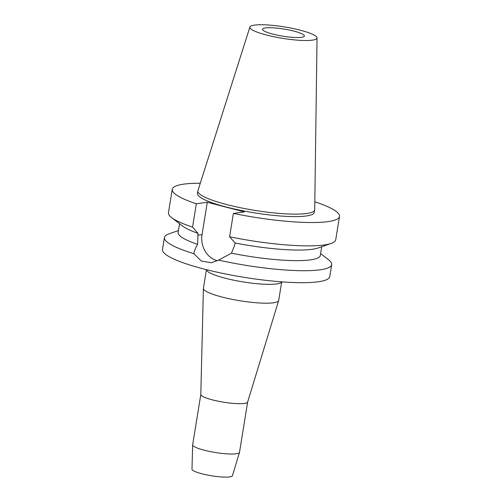 <?xml version="1.0" encoding="UTF-8"?>
<svg xmlns="http://www.w3.org/2000/svg" width="502" height="502" viewBox="0 0 502 502"><rect width="100%" height="100%" fill="white"/><g stroke="black" fill="none" stroke-linecap="round" stroke-linejoin="round"><path stroke-width="0.75" d="M301.476 37.311A21.178 3.608 9.2 0 0 304.356 36.012A21.178 3.608 9.2 0 0 289.221 30.026A21.178 3.608 9.2 0 0 265.42 27.943A21.178 3.608 9.2 0 0 262.54 29.241A21.178 3.608 9.2 0 0 277.675 35.228A21.178 3.608 9.2 0 0 301.476 37.311M200.813 394.453L192.668 444.734A23.719 4.035 9.2 0 0 192.661 444.828L191.984 469.169A20.494 3.489 9.2 0 0 206.855 474.93A20.494 3.489 9.2 0 0 229.665 476.9A20.494 3.489 9.2 0 0 232.439 475.72L239.479 452.415A23.719 4.035 9.2 0 0 239.504 452.321L247.649 402.039M192.661 444.828A23.719 4.035 9.2 0 0 209.874 451.499A23.719 4.035 9.2 0 0 236.273 453.777A23.719 4.035 9.2 0 0 239.479 452.415M247.655 401.989A23.719 4.035 -170.8 0 1 247.63 402.083A23.719 4.035 -170.8 0 1 244.424 403.445A23.719 4.035 -170.8 0 1 218.031 401.167A23.719 4.035 -170.8 0 1 200.813 394.497L203.41 288.418A38.127 6.488 9.2 0 0 231.083 299.129A38.127 6.488 9.2 0 0 273.502 302.794A38.127 6.488 9.2 0 0 278.654 300.604A38.127 6.488 9.2 0 0 278.692 300.453L281.628 282.306M206.36 270.12L203.423 288.267A38.127 6.488 9.2 0 0 203.41 288.418M282.388 281.904L280.618 282.852A38.127 6.488 -170.8 0 1 276.558 283.937A38.127 6.488 -170.8 0 1 237.735 280.982A38.127 6.488 -170.8 0 1 207.15 270.948L205.77 269.492M314.81 202.068L315.413 201.986A84.719 14.42 -170.8 0 1 339.503 216.431A84.719 14.42 -170.8 0 1 327.975 221.62A84.719 14.42 -170.8 0 1 233.392 213.419L244.355 211.888L207.295 202.256L196.332 203.787A84.719 14.42 -170.8 0 1 172.242 189.342L168.459 212.685A84.719 14.42 9.2 0 0 171.602 217.561L182.521 226A72.012 12.255 -170.8 0 0 198.02 233.342L197.644 244.374C195.454 248.019 194.218 251.125 193.916 253.698A84.719 14.42 -170.8 0 1 164.436 237.528L162.497 249.5A84.719 14.42 9.2 0 0 223.026 273.452A84.719 14.42 9.2 0 0 318.23 281.785A84.719 14.42 9.2 0 0 329.758 276.589L331.696 264.617A84.719 14.42 -170.8 0 1 320.169 269.812A84.719 14.42 -170.8 0 1 218.596 260.111L231.46 253.165A72.012 12.255 9.2 0 0 310.512 259.867A72.012 12.255 9.2 0 0 320.307 255.449L321.719 246.733M320.609 253.598L328.559 259.741A84.719 14.42 -170.8 0 1 331.696 264.617M193.916 253.698L201.377 261.071L211.355 262.728L218.596 260.111M217.504 260.726A21.774 18.781 82.1 0 1 217.153 260.638A21.774 18.781 82.1 0 1 202.049 234.647L207.295 202.256M231.46 253.165L234.773 244.882L235.08 242.974L229.609 236.762L233.392 213.419M164.436 237.528A84.719 14.42 -170.8 0 1 168.954 233.888L178.436 230.569M179.547 223.704L178.135 232.426A72.012 12.255 9.2 0 0 197.644 244.374M172.242 189.342A84.719 14.42 -170.8 0 1 183.77 184.146A84.719 14.42 -170.8 0 1 200.285 183.236M197.857 190.948L197.455 193.421A59.18 10.071 9.2 0 0 239.736 210.15A59.18 10.071 9.2 0 0 306.233 215.973A59.18 10.071 9.2 0 0 314.29 212.346L314.691 209.874A59.18 10.071 -170.8 0 1 306.634 213.501A59.18 10.071 -170.8 0 1 240.138 207.677A59.18 10.071 -170.8 0 1 197.857 190.948A59.18 10.071 -170.8 0 1 197.913 190.704L249.896 27.045A34.023 5.792 -170.8 0 1 254.495 25.1A34.023 5.792 -170.8 0 1 292.321 28.363A34.023 5.792 -170.8 0 1 317.044 37.92A34.023 5.792 -170.8 0 1 312.401 40.147A34.023 5.792 -170.8 0 1 273.766 36.721A34.023 5.792 -170.8 0 1 249.896 27.045M229.609 236.762A84.719 14.42 9.2 0 0 324.192 244.963A84.719 14.42 9.2 0 0 331.201 243.414L318.18 247.969A72.012 12.255 -170.8 0 1 312.219 249.293A72.012 12.255 -170.8 0 1 235.08 242.974M331.201 243.414A84.719 14.42 9.2 0 0 335.719 239.774L339.503 216.431M198.02 233.342L192.548 227.13L196.332 203.787M171.602 217.561A84.719 14.42 9.2 0 0 192.548 227.13M317.044 37.92L314.71 209.623A59.18 10.071 -170.8 0 1 314.691 209.874M197.713 235.25L202.049 234.647M247.63 402.083L278.654 300.604"/></g></svg>
